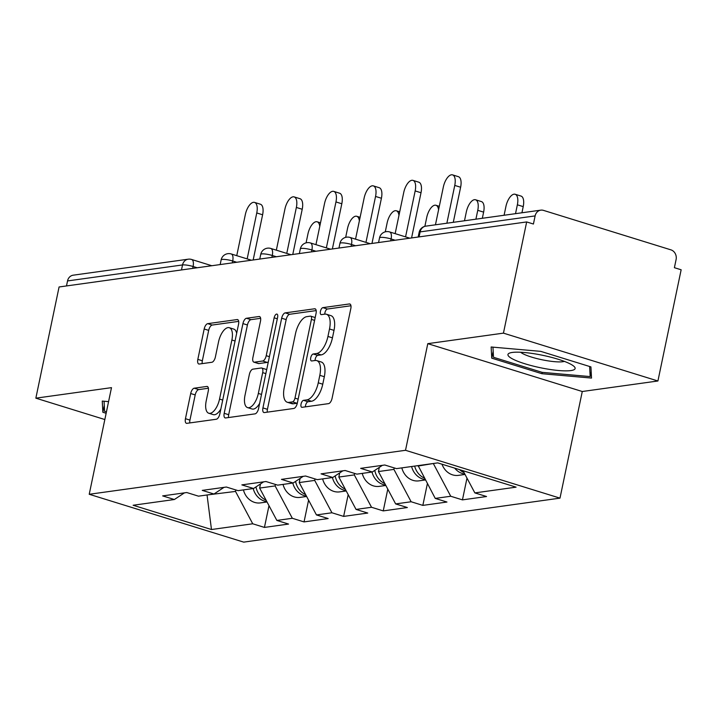 <?xml version="1.0" encoding="UTF-8"?>
<svg xmlns="http://www.w3.org/2000/svg" width="717" height="717" viewBox="0 0 717 717"><rect width="100%" height="100%" fill="white"/><g stroke="black" fill="none" stroke-linecap="round" stroke-linejoin="round"><path stroke-width="1.08" d="M301.05 404.074A3.63 1.631 -72.8 0 0 301.723 407.292A3.63 1.631 -72.8 0 0 302.063 407.319L328.538 403.635A5.18 2.33 -72.8 0 0 332.079 398.302L350.819 308.588A5.18 2.33 -72.8 0 0 349.86 303.99A5.18 2.33 -72.8 0 0 349.367 303.954L322.892 307.638A3.63 1.631 -72.8 0 0 320.418 311.366A3.63 1.631 -72.8 0 0 321.091 314.593A3.63 1.631 -72.8 0 0 321.431 314.611L324.864 314.136A16.581 7.448 -72.8 0 1 326.432 314.252A16.581 7.448 -72.8 0 1 329.506 328.978L327.938 336.452A16.581 7.448 -72.8 0 1 316.636 353.508L313.212 353.992A3.63 1.631 -72.8 0 0 310.739 357.72A3.63 1.631 -72.8 0 0 311.411 360.938A3.63 1.631 -72.8 0 0 311.752 360.965L315.175 360.49A16.581 7.448 -72.8 0 1 316.753 360.606A16.581 7.448 -72.8 0 1 319.818 375.332L318.258 382.806A16.581 7.448 -72.8 0 1 306.948 399.862L303.524 400.337A3.63 1.631 -72.8 0 0 301.05 404.074M316.753 360.606L321.252 361.995A16.581 7.448 -72.8 0 1 324.326 376.721L322.758 384.204A16.581 7.448 -72.8 0 1 311.456 401.26L308.032 401.735A3.63 1.631 -72.8 0 0 305.559 405.463A3.63 1.631 -72.8 0 0 305.406 406.853M350.954 305.756L327.4 309.027A3.63 1.631 -72.8 0 0 324.926 312.764A3.63 1.631 -72.8 0 0 324.774 314.145M326.432 314.252L330.94 315.65A16.581 7.448 -72.8 0 1 334.005 330.376L332.446 337.85A16.581 7.448 -72.8 0 1 321.135 354.906L317.712 355.381A3.63 1.631 -72.8 0 0 315.238 359.118A3.63 1.631 -72.8 0 0 315.095 360.499M194.226 388.202A5.18 2.33 -72.8 0 0 190.695 393.525L185.443 418.701A5.18 2.33 -72.8 0 0 186.402 423.299A5.18 2.33 -72.8 0 0 186.886 423.335L216.292 419.248A5.18 2.33 -72.8 0 0 219.823 413.915L238.564 324.201A5.18 2.33 -72.8 0 0 237.605 319.603A5.18 2.33 -72.8 0 0 237.112 319.567L207.715 323.654A5.18 2.33 -72.8 0 0 204.184 328.986L197.829 359.387A5.18 2.33 -72.8 0 0 198.788 363.994A5.18 2.33 -72.8 0 0 199.281 364.03L211.865 362.273A5.18 2.33 -72.8 0 0 215.396 356.949L218.542 341.866A13.856 6.229 -72.8 0 1 229.315 327.705A13.856 6.229 -72.8 0 1 231.878 340.01L219.536 399.073A13.856 6.229 -72.8 0 1 208.772 413.243A13.856 6.229 -72.8 0 1 206.209 400.928L208.262 391.088A5.18 2.33 -72.8 0 0 207.303 386.481A5.18 2.33 -72.8 0 0 206.81 386.445L194.226 388.202L198.734 389.591A5.18 2.33 -72.8 0 0 195.203 394.924L189.942 420.09A5.18 2.33 -72.8 0 0 189.799 422.931M427.789 343.658L582.276 391.509L657.919 380.987L503.442 333.136L427.789 343.658L405.517 450.294L89.222 494.282L111.493 387.646L35.85 398.168L59.081 286.97L526.672 221.938L533.421 224.027L535.124 215.907L420.126 231.896L419.087 236.897M503.442 333.136L526.672 221.938M262.933 407.919A5.18 2.33 -72.8 0 0 263.892 412.526A5.18 2.33 -72.8 0 0 264.385 412.562L293.782 408.466A5.18 2.33 -72.8 0 0 297.313 403.142L316.054 313.428A5.18 2.33 -72.8 0 0 315.095 308.821A5.18 2.33 -72.8 0 0 314.611 308.785L285.205 312.881A5.18 2.33 -72.8 0 0 281.673 318.205L262.933 407.919L267.432 409.317A5.18 2.33 -72.8 0 0 267.298 412.158M255.037 413.861L225.631 417.948A5.18 2.33 -72.8 0 1 225.147 417.912A5.18 2.33 -72.8 0 1 224.188 413.315L242.929 323.6A5.18 2.33 -72.8 0 1 246.46 318.267L259.043 316.52A5.18 2.33 -72.8 0 1 259.536 316.555A5.18 2.33 -72.8 0 1 260.495 321.153L252.895 357.541A5.18 2.33 -72.8 0 0 253.854 362.139A5.18 2.33 -72.8 0 0 254.347 362.175L262.691 361.018A5.18 2.33 -72.8 0 0 266.222 355.686L274.136 317.801A3.63 1.631 -72.8 0 1 276.95 314.1A3.63 1.631 -72.8 0 1 277.622 317.317L258.568 408.529A5.18 2.33 -72.8 0 1 255.037 413.861M405.517 450.294L559.995 498.136L243.699 542.124L89.222 494.282M268.992 505.655L264.439 527.416L288.557 524.064L276.852 520.434L259.635 488.071L260.504 483.912M264.439 527.416L252.734 523.786L211.479 529.522L133.12 505.252L174.365 499.516L162.66 495.895L186.77 492.534L198.484 496.164L213.971 494.013L202.257 490.383L226.375 487.031L238.08 490.652L253.567 488.501L241.853 484.88L265.971 481.519L277.685 485.149L293.163 482.998L281.458 479.368L305.576 476.016L317.281 479.637L332.769 477.486L321.055 473.856L345.173 470.504L356.887 474.134L372.365 471.983L360.66 468.353L384.769 465.001L396.483 468.622L437.737 462.886L516.097 487.157L474.851 492.902L463.057 470.737M466.991 478.122L462.447 499.874L486.556 496.522L474.851 492.902M462.447 499.874L450.733 496.254L435.246 498.405L418.128 465.62M427.386 483.625L422.842 505.386L446.96 502.034L435.246 498.405M422.842 505.386L411.137 501.757L395.65 503.917L378.433 471.553L379.302 467.394M387.789 489.137L383.245 510.898L407.355 507.537L395.65 503.917M383.245 510.898L371.531 507.269L356.044 509.42L338.836 477.056L339.706 472.897M348.184 494.64L343.64 516.401L367.758 513.049L356.044 509.42M343.64 516.401L331.935 512.772L316.448 514.931L299.231 482.568L300.1 478.409M308.588 500.152L304.044 521.913L328.162 518.552L316.448 514.931M304.044 521.913L292.33 518.283L276.852 520.434M259.635 488.071L275.122 485.92L275.427 484.45M224.018 487.354L213.971 494.013M292.33 518.283L275.122 485.92M299.231 482.568L314.718 480.408L315.023 478.938M263.623 481.851L253.567 488.501M331.935 512.772L314.718 480.408M338.836 477.056L354.315 474.905L354.628 473.435M303.219 476.339L293.163 482.998M371.531 507.269L354.315 474.905M378.433 471.553L393.92 469.393L394.225 467.923M342.825 470.836L332.769 477.486M411.137 501.757L393.92 469.393M418.038 466.041L433.606 463.46M382.421 465.324L372.365 471.983M450.733 496.254L433.516 463.89M657.919 380.987L681.15 269.78L674.392 267.692L676.095 259.563A7.914 6.919 82.1 0 0 670.924 249.857L543.468 210.377A7.914 6.919 82.1 0 0 540.788 210.153A7.914 6.919 82.1 0 0 535.124 215.907M35.85 398.168L104.834 419.535M66.493 285.94L67.532 280.939A7.914 6.919 -97.9 0 1 73.197 275.185L188.195 259.195A7.914 6.919 -97.9 0 0 182.53 264.94L67.532 280.939M582.276 391.509L559.995 498.136M206.039 495.115L235.517 491.423L235.821 489.953M207.052 494.972L211.479 529.522M184.421 492.866L174.365 499.516M252.734 523.786L235.517 491.423M591.516 378.074L590.925 366.898L540.735 351.357L491.145 346.992L491.745 358.168L541.927 373.709L591.516 378.074M108.572 401.637L102.253 401.072L102.845 412.257L106.143 413.279M316.197 310.586L289.713 314.27A5.18 2.33 -72.8 0 0 286.173 319.603L267.432 409.317M292.5 401.87A3.63 1.631 -72.8 0 0 294.974 398.141L311.42 319.397A3.63 1.631 -72.8 0 0 310.757 316.17A3.63 1.631 -72.8 0 0 310.407 316.143L306.795 316.645A16.581 7.448 -72.8 0 0 295.494 333.71L284.246 387.538A16.581 7.448 -72.8 0 0 287.311 402.264A16.581 7.448 -72.8 0 0 288.888 402.38L292.5 401.87L296.999 403.268A3.63 1.631 -72.8 0 0 297.304 403.178M287.311 402.264L291.819 403.653A16.581 7.448 -72.8 0 0 293.387 403.77L288.888 402.38M296.999 403.268L293.387 403.77M260.63 318.312L250.968 319.657A5.18 2.33 -72.8 0 0 247.428 324.989L228.687 414.704A5.18 2.33 -72.8 0 0 228.544 417.545M253.854 362.139L258.353 363.537A5.18 2.33 -72.8 0 0 258.846 363.573L267.19 362.408A5.18 2.33 -72.8 0 0 268.328 361.807M245.008 395.291A13.856 6.229 -72.8 0 0 247.571 407.606A13.856 6.229 -72.8 0 0 258.335 393.436L262.682 372.634A5.18 2.33 -72.8 0 0 261.723 368.027A5.18 2.33 -72.8 0 0 261.23 367.991L252.886 369.156A5.18 2.33 -72.8 0 0 249.355 374.48L245.008 395.291M247.571 407.606L252.07 408.995A13.856 6.229 -72.8 0 0 259.653 403.339M266.679 369.694A5.18 2.33 -72.8 0 0 266.231 369.425L261.723 368.027M208.405 388.247L198.734 389.591M208.772 413.243L213.281 414.632A13.856 6.229 -72.8 0 0 220.854 408.977M236.664 333.306A13.856 6.229 -72.8 0 0 233.814 329.103L229.315 327.705M238.707 321.368L212.214 325.052A5.18 2.33 -72.8 0 0 208.683 330.385L202.337 360.785A5.18 2.33 -72.8 0 0 202.194 363.618M542.213 372.356L541.927 373.709M493.179 351.303L491.745 358.168M104.279 405.392L102.845 412.257M515.164 194.262L521.017 196.073A11.875 5.333 107.2 0 1 523.222 206.621L517.36 204.811A11.875 5.333 -72.8 0 0 515.164 194.262A11.875 5.333 -72.8 0 0 505.942 206.397L504.087 215.261M464.042 472.575A17.414 15.227 -97.9 0 1 459.543 469.644M515.514 213.666L517.36 204.811M464.813 474.027A17.414 15.227 -97.9 0 1 454.712 468.147M465.028 474.439L458.486 475.353A17.414 15.227 -97.9 0 1 441.995 464.213M521.931 212.779L523.222 206.621M452.561 174.876L458.414 176.687A11.875 5.333 107.2 0 1 460.619 187.236L454.757 185.425A11.875 5.333 -72.8 0 0 452.561 174.876A11.875 5.333 -72.8 0 0 443.339 187.012L435.443 224.806M460.619 187.236L453.287 222.324M454.757 185.425L446.861 223.22M570.822 370.581A34.308 6.319 -168.2 0 0 573.725 366.145A34.308 6.319 -168.2 0 0 545.252 355.856A34.308 6.319 -168.2 0 0 512.27 352.45A34.308 6.319 -168.2 0 0 510.199 352.872A34.308 6.319 -168.2 0 0 527.192 364.46A34.308 6.319 -168.2 0 0 570.822 370.581M520.667 352.253A23.482 4.329 -168.2 0 0 540.089 359.342A23.482 4.329 -168.2 0 0 562.845 361.718A23.482 4.329 -168.2 0 0 564.378 361.386M589.634 366.495L590.172 376.577L542.124 372.347L493.493 357.29L492.955 347.145M591.175 371.747L590.172 376.577M106.421 411.934L104.601 411.379L104.064 401.233M475.568 199.774L481.421 201.585A11.875 5.333 107.2 0 1 483.617 212.133L477.764 210.323A11.875 5.333 -72.8 0 0 475.568 199.774A11.875 5.333 -72.8 0 0 466.337 211.909L464.491 220.764M424.437 478.087A17.414 15.227 -97.9 0 1 414.65 466.095M475.909 219.178L477.764 210.323M425.208 479.53A17.414 15.227 -97.9 0 1 411.603 466.525M425.432 479.951L418.889 480.856A17.414 15.227 -97.9 0 1 401.834 467.878M482.335 218.282L483.617 212.133M438.562 209.884A11.875 5.333 -72.8 0 0 435.963 205.277A11.875 5.333 -72.8 0 0 426.74 217.412L424.876 226.33M384.841 483.59A17.414 15.227 -97.9 0 1 374.785 470.379M385.612 485.042A17.414 15.227 -97.9 0 1 372.006 472.028M385.836 485.454L379.284 486.368A17.414 15.227 -97.9 0 1 362.237 473.39M398.957 215.396A11.875 5.333 -72.8 0 0 396.367 210.789A11.875 5.333 -72.8 0 0 387.135 222.924L385.28 231.842M345.236 489.102A17.414 15.227 -97.9 0 1 335.18 475.891M346.006 490.545A17.414 15.227 -97.9 0 1 332.41 477.54M346.23 490.966L339.688 491.871A17.414 15.227 -97.9 0 1 322.632 478.893M359.36 220.899A11.875 5.333 -72.8 0 0 356.761 216.292A11.875 5.333 -72.8 0 0 347.539 228.427L345.675 237.345M305.639 494.605A17.414 15.227 -97.9 0 1 295.583 481.394M306.41 496.056A17.414 15.227 -97.9 0 1 292.805 483.043M306.634 496.469L300.082 497.383A17.414 15.227 -97.9 0 1 283.036 484.405M319.755 226.411A11.875 5.333 -72.8 0 0 317.165 221.804A11.875 5.333 -72.8 0 0 307.943 233.939L306.078 242.857M266.034 500.116A17.414 15.227 -97.9 0 1 255.978 486.906M266.805 501.559A17.414 15.227 -97.9 0 1 253.209 488.555M267.029 501.981L260.486 502.895A17.414 15.227 -97.9 0 1 243.43 489.908M412.965 180.379L418.818 182.199A11.875 5.333 107.2 0 1 421.013 192.748L415.161 190.928A11.875 5.333 -72.8 0 0 412.965 180.379A11.875 5.333 -72.8 0 0 403.734 192.514L395.148 233.643M421.013 192.748L411.576 237.945M415.161 190.928L405.562 236.87M373.36 185.891L379.212 187.702A11.875 5.333 107.2 0 1 381.417 198.25L375.556 196.44A11.875 5.333 -72.8 0 0 373.36 185.891A11.875 5.333 -72.8 0 0 364.137 198.026L355.542 239.155M381.417 198.25L371.971 243.448M375.556 196.44L365.966 242.382M333.763 191.394L339.616 193.214A11.875 5.333 107.2 0 1 341.812 203.762L335.959 201.943A11.875 5.333 -72.8 0 0 333.763 191.394A11.875 5.333 -72.8 0 0 324.532 203.538L315.946 244.658M341.812 203.762L332.374 248.96M335.959 201.943L326.36 247.885M294.158 196.906L300.02 198.717A11.875 5.333 107.2 0 1 302.215 209.265L296.363 207.455A11.875 5.333 -72.8 0 0 294.158 196.906A11.875 5.333 -72.8 0 0 284.936 209.041L276.341 250.17M302.215 209.265L292.769 254.463M296.363 207.455L286.764 253.397M254.562 202.409L260.414 204.228A11.875 5.333 107.2 0 1 262.61 214.777L256.758 212.958A11.875 5.333 -72.8 0 0 254.562 202.409A11.875 5.333 -72.8 0 0 245.339 214.553L236.744 255.673M262.61 214.777L253.173 259.975M256.758 212.958L247.159 258.9M425.79 226.151A7.914 6.919 82.1 0 0 420.126 231.896A7.914 1.461 -168.2 0 0 419.131 232.371A7.914 7.914 0 0 1 425.79 226.151L540.788 210.153M181.482 269.942L182.53 264.94A7.914 1.461 11.8 0 1 193.088 266.509L192.694 268.382M395.157 240.222L391.088 238.967L390.702 240.849M380.53 237.408A7.914 1.461 11.8 0 1 391.088 238.967A7.914 3.558 107.2 0 0 389.627 231.932A7.914 7.914 0 0 0 379.535 237.874A7.914 1.461 -168.2 0 1 380.53 237.408M355.56 245.734L351.491 244.479L351.097 246.352M315.955 251.246L311.895 249.982L311.501 251.864M276.359 256.749L272.29 255.494L271.895 257.367M236.753 262.261L232.693 260.997L232.299 262.879M197.157 267.764L193.088 266.509A7.914 3.558 107.2 0 0 191.627 259.473A7.914 7.914 0 0 0 188.195 259.195M340.925 242.911A7.914 1.461 11.8 0 1 351.491 244.479A7.914 3.558 107.2 0 0 350.03 237.444A7.914 7.914 0 0 0 339.939 243.386A7.914 1.461 -168.2 0 1 340.925 242.911M301.328 248.423A7.914 1.461 11.8 0 1 311.895 249.982A7.914 3.558 107.2 0 0 310.425 242.946A7.914 7.914 0 0 0 300.333 248.889A7.914 1.461 -168.2 0 1 301.328 248.423M261.732 253.926A7.914 1.461 11.8 0 1 272.29 255.494A7.914 3.558 107.2 0 0 270.829 248.458A7.914 7.914 0 0 0 260.737 254.401A7.914 1.461 -168.2 0 1 261.732 253.926M222.127 259.437A7.914 1.461 11.8 0 1 232.693 260.997A7.914 3.558 107.2 0 0 231.224 253.961A7.914 7.914 0 0 0 221.132 259.913A7.914 1.461 -168.2 0 1 222.127 259.437M311.456 401.26L306.948 399.862M322.758 384.204L318.258 382.806M324.326 376.721L319.818 375.332M317.712 355.381L313.212 353.992M321.135 354.906L316.636 353.508M332.446 337.85L327.938 336.452M334.005 330.376L329.506 328.978M327.4 309.027L322.892 307.638M350.281 304.241L349.367 303.954M308.032 401.735L303.524 400.337M286.173 319.603L281.673 318.205M289.713 314.27L285.205 312.881M315.525 309.072L314.611 308.785M298.155 399.127L294.974 398.141M314.602 320.382L311.42 319.397M228.687 414.704L224.188 413.315M247.428 324.989L242.929 323.6M250.968 319.657L246.46 318.267M259.957 316.797L259.043 316.52M258.846 363.573L254.347 362.175M267.19 362.408L262.691 361.018M269.404 356.672L266.222 355.686M277.318 318.787L274.136 317.801M261.517 394.422L258.335 393.436M265.864 373.611L262.682 372.634M207.733 386.732L206.81 386.445M222.718 400.059L219.536 399.073M235.059 340.996L231.878 340.01M202.337 360.785L197.829 359.387M208.683 330.385L204.184 328.986M212.214 325.052L207.715 323.654M238.035 319.854L237.112 319.567M189.942 420.09L185.443 418.701M195.203 394.924L190.695 393.525M418.163 237.022L419.131 232.371M389.627 231.932L409.819 238.187M378.558 242.534L379.535 237.874M350.03 237.444L370.214 243.699M338.962 248.046L339.939 243.386M310.425 242.946L330.618 249.202M299.365 253.549L300.333 248.889M270.829 248.458L291.012 254.714M259.76 259.061L260.737 254.401M231.224 253.961L251.416 260.217M220.164 264.564L221.132 259.913M191.627 259.473L211.811 265.729M315.193 317.55L310.757 316.17M439.306 206.317L435.963 205.277M399.701 211.82L396.367 210.789M360.104 217.332L356.761 216.292M320.508 222.835L317.165 221.804"/></g></svg>
